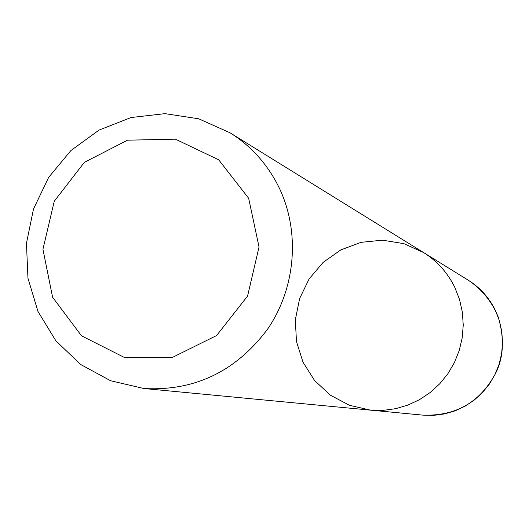 <?xml version="1.0" encoding="UTF-8"?>
<svg xmlns="http://www.w3.org/2000/svg" width="529" height="529" viewBox="0 0 529 529"><rect width="100%" height="100%" fill="white"/><g stroke="black" fill="none" stroke-linecap="round" stroke-linejoin="round"><path stroke-width="0.79" d="M468.324 280.244C482.058 289.475 492.043 301.808 498.298 317.235C504.282 337.72 503.701 355.786 496.559 371.437C481.106 401.703 456.567 416.27 422.929 415.139L433.833 415.351L444.664 413.896L455.171 410.815L465.123 406.173L474.275 400.069L482.428 392.637L489.391 384.061L494.992 374.525L499.111 364.25L501.644 353.478L502.543 342.455L501.776 331.438L499.369 320.68L495.389 310.424C489.199 297.748 480.18 287.683 468.324 280.244L423.504 252.512C437.285 261.161 447.765 272.885 454.953 287.683L459.582 299.652L462.366 312.222L463.245 325.097L462.187 337.985L459.212 350.582L454.404 362.596L447.858 373.752L439.738 383.789L430.236 392.485L419.563 399.626L407.971 405.062L395.738 408.666L383.135 410.372L370.465 410.134L349.411 405.287L330.361 395.176L314.57 380.49L303.031 362.22L296.478 341.569L295.321 319.88L299.619 298.554L309.088 278.975L323.12 262.397L340.821 249.906L361.062 242.328L382.52 240.179L403.806 243.638L423.504 252.512C437.285 261.161 447.765 272.885 454.953 287.683L459.582 299.652L462.366 312.222L463.245 325.097L462.187 337.985L459.212 350.582L454.404 362.596L447.858 373.752L439.738 383.789L430.236 392.485L419.563 399.626L407.971 405.062L395.738 408.666L383.135 410.372L370.465 410.134L143.901 388.517C194.652 391.275 235.908 371.451 267.667 329.031C295.532 288.245 300.254 233.058 279.821 189.17C268.448 165.279 251.83 146.48 229.97 132.759L198.732 118.807L165.008 113.649L131.027 117.531L98.989 130.114L70.939 150.514L48.642 177.387L33.499 209.001L26.45 243.34L27.964 278.228L37.969 311.436L55.882 340.828L80.606 364.461L110.587 380.741L143.901 388.517M248.656 198.276L218.702 159.804L175.39 139.167L127.469 140.185L84.329 162.383L54.249 201.265L42.935 249.291L52.596 297.238L81.506 335.822L124.222 357.379L172.467 357.386L216.586 335.551L247.572 296.095L259.031 246.99L248.656 198.276M422.929 415.139L370.465 410.134M423.504 252.512L229.97 132.759"/></g></svg>
